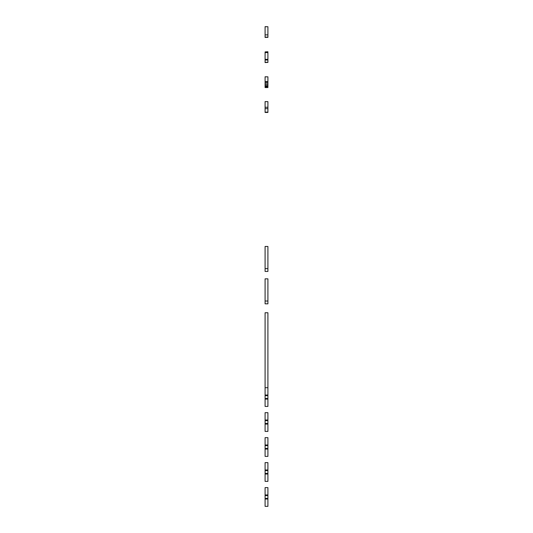<?xml version="1.0" encoding="UTF-8"?>
<svg xmlns="http://www.w3.org/2000/svg" width="533" height="533" viewBox="0 0 533 533"><rect width="100%" height="100%" fill="white"/><g stroke="black" fill="none" stroke-linecap="round" stroke-linejoin="round"><path stroke-width="0.8" d="M265.094 498.388L267.906 498.388L267.906 506.35L265.094 506.35L265.094 487.615L267.906 487.615L267.906 494.95L265.094 494.95M267.906 498.388L267.906 494.95M267.906 499.015L265.094 499.015M267.906 495.577L265.094 495.577M265.094 423.449L267.906 423.449L267.906 431.41L265.094 431.41L265.094 412.675L267.906 412.675L267.906 420.011L265.094 420.011M267.906 423.449L267.906 420.011M267.906 424.075L265.094 424.075M267.906 420.637L265.094 420.637M265.094 448.426L267.906 448.426L267.906 456.388L265.094 456.388L265.094 437.653L267.906 437.653L267.906 444.995L265.094 444.995M267.906 448.426L267.906 444.995M267.906 449.053L265.094 449.053M267.906 445.615L265.094 445.615M267.906 62.328L265.094 62.588L265.094 60.009L267.906 60.009L267.906 62.328L265.094 62.328M265.094 101.643L267.906 101.643L265.094 101.59L265.094 112.45L267.906 112.45L265.094 112.356M267.906 101.643L267.906 108.659L265.094 108.659M267.906 107.26L265.094 107.26M267.906 108.659L267.906 112.143L265.094 112.143M267.906 37.17L265.094 37.463L265.094 34.872L267.906 34.872L267.906 37.17L265.094 37.17M265.094 26.73L267.906 26.73L265.094 26.65L265.094 34.872M267.906 301.018L267.906 278.846L265.094 278.846L265.094 303.83L267.906 303.83L267.906 301.018L265.094 301.018M267.906 268.639L267.906 246.466L265.094 246.466L265.094 271.444L267.906 271.444L267.906 268.639L265.094 268.639M267.906 62.461L265.094 62.461M267.906 26.73L267.906 34.872M267.906 51.754L265.094 51.908L267.906 51.754M267.906 51.934L267.906 52.587L265.094 52.587L265.094 60.009M265.094 51.934L265.094 52.587M267.906 52.587L267.906 59.363L265.094 59.363M267.906 59.363L267.906 60.009M265.094 76.832L267.906 76.832L265.094 76.779L265.094 87.545L267.906 87.545L265.094 87.445M267.906 76.832L267.906 81.742L265.094 81.742M267.906 81.589L265.094 81.589M267.906 81.742L267.906 86.473L265.094 86.473M267.906 85.626L265.094 85.626M267.906 86.473L265.094 86.599M267.906 86.599L267.906 87.332L265.094 87.332M267.906 81.949L265.094 81.949M267.906 82.002L265.094 82.002M267.906 83.075L265.094 83.075M267.906 84.434L265.094 84.434M267.906 37.363L265.094 37.363L267.906 37.377M267.906 62.394L265.094 62.394M265.094 473.411L267.906 473.411L267.906 481.372L265.094 481.372L265.094 462.637L267.906 462.637L267.906 469.973L265.094 469.973M267.906 473.411L267.906 469.973M267.906 474.03L265.094 474.03M267.906 470.599L265.094 470.599M265.094 398.471L267.906 398.471L267.906 406.432L265.094 406.432L265.094 312.758L267.906 312.758L267.906 387.698L265.094 387.698M265.094 395.033L267.906 395.033L267.906 387.698M267.906 398.471L267.906 395.033M267.906 399.09L265.094 399.09M267.906 395.659L265.094 395.659M267.906 112.177L265.094 112.177M267.906 51.954L265.094 51.954"/></g></svg>

